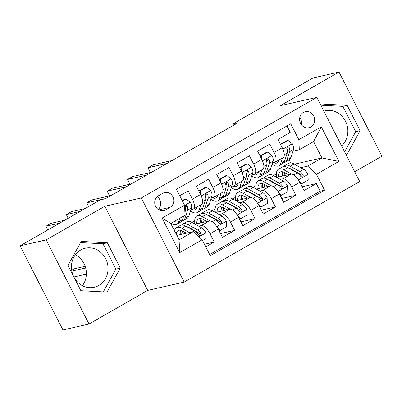 <?xml version="1.0" encoding="UTF-8"?>
<svg xmlns="http://www.w3.org/2000/svg" width="402" height="402" viewBox="0 0 402 402"><rect width="100%" height="100%" fill="white"/><g stroke="black" fill="none" stroke-linecap="round" stroke-linejoin="round"><path stroke-width="0.6" d="M303.404 112.424A8.216 7.472 77.2 0 0 300.138 122.424A8.216 7.472 77.2 0 0 308.932 127.71A8.216 7.472 77.2 0 0 310.816 126.977A8.216 7.472 77.2 0 0 314.083 116.972A8.216 7.472 77.2 0 0 305.289 111.686A8.216 7.472 77.2 0 0 303.404 112.424M73.601 276.42A20.03 18.211 -102.8 0 1 80.707 250.009A20.03 18.211 -102.8 0 1 85.299 248.215A20.03 18.211 -102.8 0 1 106.736 261.104A20.03 18.211 -102.8 0 1 98.781 285.48A20.03 18.211 -102.8 0 1 94.189 287.274A20.03 18.211 -102.8 0 1 74.053 277.305M354.73 171.754L381.9 156.182L339.037 72.053L312.982 77.983L232.874 123.886L233.582 125.283M184.176 282.093L359.7 181.508L316.836 97.384L141.308 197.965L184.176 282.093L147.7 290.39L104.832 206.266L46.155 239.888L89.018 324.017L147.7 290.39M89.018 324.017L62.963 329.947L20.1 245.818L46.155 239.888M82.425 285.681A20.03 18.211 77.2 0 0 75.385 254.737M286.958 125.962L290.239 132.409L277.993 139.424L282.224 147.725L274.058 152.403A10.271 4.12 60.2 0 1 274.998 162.262A10.271 4.12 60.2 0 1 274.526 162.443L272.571 162.89M274.058 152.403L269.832 144.102L257.587 151.122L261.813 159.418L253.652 164.096A10.271 4.12 60.2 0 1 254.587 173.955A10.271 4.12 60.2 0 1 254.114 174.141L252.165 174.584M253.652 164.096L249.421 155.8L237.175 162.815L241.406 171.116L233.24 175.795A10.271 4.12 60.2 0 1 234.18 185.654A10.271 4.12 60.2 0 1 233.708 185.835L231.753 186.282M233.24 175.795L229.014 167.493L216.768 174.513L220.994 182.809L212.829 187.488A10.271 4.12 60.2 0 1 213.769 197.347A10.271 4.12 60.2 0 1 213.296 197.533L211.341 197.975M212.829 187.488L208.603 179.191L196.357 186.206L200.583 194.508A10.271 4.12 60.2 0 1 201.523 204.367L193.357 209.045A10.271 4.12 60.2 0 1 192.885 209.226L190.935 209.673M205.794 246.893L214.261 242.044L204.457 244.275M195.106 224.17L209.392 220.919A10.271 4.12 60.2 0 1 218.196 229.065L222.422 237.366L234.667 230.346L220.492 233.572M215.517 212.472L229.803 209.226A10.271 4.12 -119.8 0 1 238.602 217.371L242.833 225.668L255.079 218.653L240.898 221.879M235.924 200.779L250.21 197.528A10.271 4.12 -119.8 0 1 259.014 205.673L263.245 213.975L275.491 206.955L261.31 210.181M256.335 189.081L270.621 185.835A10.271 4.12 -119.8 0 1 279.425 193.98L283.651 202.276L295.897 195.261L281.722 198.487M20.1 245.818L100.209 199.91L105.419 198.724L238.084 122.705L232.874 123.886M165.589 209.904L170.076 207.331A7.96 7.236 77.2 0 0 173.242 197.643A7.96 7.236 77.2 0 0 164.719 192.523A7.96 7.236 77.2 0 0 162.895 193.236L158.403 195.809A7.96 7.236 77.2 0 0 155.242 205.497A7.96 7.236 77.2 0 0 163.765 210.618A7.96 7.236 77.2 0 0 165.589 209.904L161.81 210.764M299.314 149.755L298.847 139.71L290.736 123.796L176.443 189.292L184.553 205.206L185.015 215.251L170.729 223.437L179.071 239.808L193.357 231.617L202.161 239.768L210.271 255.682L324.565 190.186L316.454 174.272L307.656 166.121L321.942 157.936L313.6 141.564L299.314 149.755L292.983 151.192M298.847 139.71L321.298 126.846L338.906 161.403L316.454 174.272M202.161 239.768L179.709 252.632L162.101 218.07L184.553 205.206M271.224 181.463L271.737 181.347M280.34 179.392L282.867 178.815A10.271 4.12 60.2 0 1 291.671 186.96L295.897 195.261M276.747 177.388L291.033 174.136L282.867 178.815M250.818 193.161L251.325 193.045M259.928 191.086L262.456 190.513A10.271 4.12 60.2 0 1 271.26 198.658L275.491 206.955M230.406 204.854L230.919 204.739M239.517 202.784L242.049 202.206A10.271 4.12 60.2 0 1 250.848 210.352L255.079 218.653M209.995 216.552L210.507 216.437M219.11 214.477L221.638 213.904A10.271 4.12 60.2 0 1 230.441 222.05L234.667 230.346M189.588 228.246L190.096 228.13M198.699 226.175L201.226 225.597A10.271 4.12 60.2 0 1 210.03 233.743L214.261 242.044M209.673 254.511L320.188 191.181L316.309 183.563L302.128 186.789M291.033 174.136A10.271 4.12 -119.8 0 1 299.832 182.282L304.063 190.583L316.309 183.563M179.729 195.734L188.191 190.885L192.422 199.186A10.271 4.12 60.2 0 1 193.357 209.045M176.82 235.381L193.357 231.617M339.037 72.053L280.355 105.681L316.836 97.384M104.832 206.266L141.308 197.965M294.46 164.187L321.942 157.936L338.906 161.403M290.731 162.88L289.189 159.85M291.636 169.77L292.148 169.654M300.746 167.694L307.656 166.121M191.829 222.346L194.719 220.688M212.241 210.653L215.13 208.995M232.647 198.955L235.542 197.297M253.059 187.262L255.948 185.603M273.471 175.563L276.36 173.905M180.257 231.678L180.754 231.391M194.221 223.678L194.839 223.321M200.663 219.984L201.166 219.698M214.633 211.98L215.251 211.628M221.075 208.286L221.577 208M213.769 197.347L221.934 192.669A10.271 4.12 -119.8 0 0 220.994 182.809M235.039 200.286L235.657 199.93M241.486 196.593L241.984 196.307M234.18 185.654L242.341 180.975A10.271 4.12 -119.8 0 0 241.406 171.116M255.451 188.588L256.069 188.236M261.893 184.895L262.395 184.608M254.587 173.955L262.752 169.277A10.271 4.12 -119.8 0 0 261.813 159.418M275.862 176.895L276.476 176.538M282.304 173.202L282.807 172.915M320.188 191.181L324.565 190.186M274.998 162.262L283.164 157.584A10.271 4.12 -119.8 0 0 282.224 147.725M170.729 223.437L162.101 218.07M179.071 239.808L179.709 252.632M321.298 126.846L313.6 141.564M158.217 209.452A7.96 7.236 77.2 0 0 157.242 196.648M301.415 124.771A8.216 7.472 77.2 0 0 299.781 117.59M107.027 292.083L120.268 268.129L107.359 242.793L81.209 241.411L67.968 265.365L80.877 290.701L107.027 292.083M345.996 154.614L346.846 154.659L360.086 130.705L347.177 105.369L321.027 103.987L320.595 104.766M341.559 145.906A20.03 18.211 77.2 0 0 345.795 121.846A20.03 18.211 77.2 0 0 325.112 110.791A20.03 18.211 77.2 0 0 323.841 111.133M103.309 291.887L115.892 269.124L102.982 243.788L80.551 242.607M102.982 243.788L107.359 242.793M115.892 269.124L120.268 268.129M344.579 151.835L355.71 131.7L342.8 106.364L320.821 105.203M342.8 106.364L347.177 105.369M355.71 131.7L360.086 130.705M176.252 220.271A16.306 6.538 60.2 0 1 175.212 221.321A16.306 6.538 60.2 0 1 173.78 221.688M179.83 218.221L178.604 221.899A19.643 7.879 60.2 0 1 176.87 224.215A19.643 7.879 60.2 0 1 171.011 223.276M182.397 200.975L186 198.91L190.357 202.291A6.804 2.729 60.2 0 1 191.523 207.904L188.809 216.05A19.643 7.879 60.2 0 1 187.076 218.371L183.196 220.592A19.643 7.879 -119.8 0 0 184.93 218.276L187.644 210.125A6.804 2.729 -119.8 0 0 187.221 206.246L186.613 205.528L185.297 205.638L184.744 206.442L184.774 207.648A6.804 2.729 60.2 0 1 185.196 211.532L184.89 212.452M186 198.91L184.644 199.221L182.212 200.613M59.727 223.105L45.908 226.251L51.009 223.326L64.833 220.185M183.704 216L182.483 219.678A19.643 7.879 60.2 0 1 180.749 221.994L176.87 224.215M181.815 221.02A19.643 7.879 -119.8 0 0 183.196 220.592M187.221 206.246L185.724 206.588A3.467 1.392 60.2 0 1 185.689 207.623L185.191 209.13M45.908 226.251L47.793 229.949M202.558 240.537L206.161 238.476L205.884 232.758A6.804 2.729 -119.8 0 0 201.678 227.833L192.086 222.487A19.643 7.879 -119.8 0 0 186.659 221.798L182.779 224.02A19.643 7.879 -119.8 0 0 181.714 224.999M189.392 232.522L181.88 228.336A19.643 7.879 -119.8 0 0 176.453 227.648A19.643 7.879 -119.8 0 0 174.493 230.823M186.377 233.21L182.619 231.115A16.306 6.538 -119.8 0 0 178.111 230.542A16.306 6.538 -119.8 0 0 176.337 234.436M73.888 276.973L86.36 274.139M176.453 227.648L180.332 225.421A19.643 7.879 60.2 0 1 185.759 226.11L195.352 231.462A6.804 2.729 60.2 0 1 198.558 234.708L199.829 235.507L200.724 235.26L201.236 234.461L201.01 233.306A6.804 2.729 -119.8 0 0 197.799 230.055L188.211 224.708A19.643 7.879 -119.8 0 0 182.779 224.02M180.659 230.311A19.643 7.879 -119.8 0 0 181.312 234.361M182.905 233.999A16.306 6.538 60.2 0 1 182.654 231.13M186.664 226.617A16.306 6.538 60.2 0 1 188.945 227.487L198.538 232.833A3.467 1.392 60.2 0 1 199.508 233.642L201.01 233.306M180.538 230.281A16.306 6.538 -119.8 0 0 180.327 234.582M85.159 266.305L74.179 268.802L71.692 270.229M71.842 271.099L85.656 267.953M197.377 206.739L197.06 207.703A16.306 6.538 60.2 0 1 195.623 209.623A16.306 6.538 60.2 0 1 191.905 209.452M200.824 204.764L199.015 210.206A19.643 7.879 60.2 0 1 197.281 212.522A19.643 7.879 60.2 0 1 190.498 210.98M206.412 187.216L205.055 187.523L198.935 191.03L200.286 190.724L206.412 187.216L210.769 190.593A6.804 2.729 60.2 0 1 211.934 196.211L209.216 204.357A19.643 7.879 60.2 0 1 207.487 206.673L203.608 208.894A19.643 7.879 -119.8 0 0 205.342 206.578L208.055 198.432A6.804 2.729 -119.8 0 0 207.633 194.548L207.025 193.829L205.708 193.94L205.156 194.749L205.181 195.955A6.804 2.729 60.2 0 1 205.603 199.834L202.889 207.98A19.643 7.879 60.2 0 1 201.161 210.301L197.281 212.522M200.286 190.724L200.457 194.256M198.945 191.287L198.935 191.03M80.139 211.412L66.32 214.557L71.42 211.633L85.239 208.487M196.593 207.191A19.643 7.879 -119.8 0 0 197.111 207.548M202.226 209.321A19.643 7.879 -119.8 0 0 203.608 208.894M196.216 207.407A16.306 6.538 -119.8 0 0 197.07 207.663M207.633 194.548L206.131 194.89A3.467 1.392 60.2 0 1 206.1 195.93L205.598 197.432M66.32 214.557L68.199 218.251M217.789 195.045L217.467 196.005A16.306 6.538 60.2 0 1 216.03 197.93A16.306 6.538 60.2 0 1 212.316 197.754M221.236 193.071L219.422 198.508A19.643 7.879 60.2 0 1 217.688 200.824A19.643 7.879 60.2 0 1 210.909 199.281M226.818 175.518L225.467 175.83L219.341 179.337L220.698 179.031L226.818 175.518L231.18 178.9A6.804 2.729 60.2 0 1 232.341 184.513L229.627 192.658A19.643 7.879 60.2 0 1 227.894 194.98L224.02 197.201A19.643 7.879 -119.8 0 0 225.748 194.885L228.467 186.734A6.804 2.729 -119.8 0 0 228.04 182.855L227.431 182.136L226.115 182.247L225.562 183.051L225.592 184.257A6.804 2.729 60.2 0 1 226.014 188.141L223.301 196.287A19.643 7.879 60.2 0 1 221.567 198.603L217.688 200.824M220.698 179.031L220.869 182.563M219.356 179.593L219.341 179.337M105.761 198.528L86.726 202.859L91.832 199.935L110.862 195.608M217.005 195.493A19.643 7.879 -119.8 0 0 217.517 195.854M222.633 197.628A19.643 7.879 -119.8 0 0 224.02 197.201M216.628 195.709A16.306 6.538 -119.8 0 0 217.482 195.965M228.04 182.855L226.542 183.196A3.467 1.392 60.2 0 1 226.512 184.232L226.009 185.739M86.726 202.859L88.611 206.558M238.2 183.347L237.878 184.312A16.306 6.538 60.2 0 1 236.441 186.232A16.306 6.538 60.2 0 1 232.723 186.061M241.642 181.372L239.833 186.814A19.643 7.879 60.2 0 1 238.1 189.131A19.643 7.879 60.2 0 1 231.316 187.588M247.23 163.825L245.873 164.132L239.753 167.639L241.11 167.332L247.23 163.825L251.587 167.202A6.804 2.729 60.2 0 1 252.752 172.82L250.039 180.965A19.643 7.879 60.2 0 1 248.305 183.282L244.426 185.503A19.643 7.879 -119.8 0 0 246.16 183.186L248.873 175.041A6.804 2.729 -119.8 0 0 248.451 171.157L247.843 170.438L246.526 170.548L245.974 171.358L245.999 172.564A6.804 2.729 60.2 0 1 246.426 176.443L243.712 184.588A19.643 7.879 60.2 0 1 241.979 186.91L238.1 189.131M241.11 167.332L241.275 170.865M239.763 167.895L239.753 167.639M126.168 186.835L107.138 191.166L112.238 188.242L131.273 183.91M237.416 183.799A19.643 7.879 -119.8 0 0 237.929 184.156M243.044 185.93A19.643 7.879 -119.8 0 0 244.426 185.503M237.039 184.015A16.306 6.538 -119.8 0 0 237.894 184.272M248.451 171.157L246.949 171.498A3.467 1.392 60.2 0 1 246.918 172.538L246.421 174.041M107.138 191.166L109.55 195.905M258.607 171.654L258.29 172.614A16.306 6.538 60.2 0 1 256.848 174.538A16.306 6.538 60.2 0 1 253.134 174.362M262.054 169.679L260.245 175.116A19.643 7.879 60.2 0 1 258.511 177.433A19.643 7.879 60.2 0 1 251.727 175.89M267.642 152.127L266.285 152.438L260.164 155.946L261.516 155.639L267.642 152.127L271.998 155.509A6.804 2.729 60.2 0 1 273.164 161.122L270.445 169.267A19.643 7.879 60.2 0 1 268.717 171.589L264.838 173.81A19.643 7.879 -119.8 0 0 266.571 171.493L269.285 163.343A6.804 2.729 -119.8 0 0 268.863 159.463L268.255 158.745L266.938 158.855L266.385 159.659L266.41 160.865A6.804 2.729 60.2 0 1 266.833 164.75L264.119 172.895A19.643 7.879 60.2 0 1 262.385 175.212L258.511 177.433M261.516 155.639L261.687 159.172M260.174 156.202L260.164 155.946M146.579 175.141L127.545 179.468L132.65 176.543L151.68 172.217M257.823 172.101A19.643 7.879 -119.8 0 0 258.34 172.463M263.456 174.237A19.643 7.879 -119.8 0 0 264.838 173.81M257.446 172.317A16.306 6.538 -119.8 0 0 258.3 172.574M268.863 159.463L267.36 159.805A3.467 1.392 60.2 0 1 267.33 160.84L266.827 162.348M127.545 179.468L129.962 184.206M217.713 228.17L220.447 230.286L226.567 226.778L226.291 221.06A6.804 2.729 -119.8 0 0 222.085 216.135L212.497 210.789A19.643 7.879 -119.8 0 0 207.065 210.1L203.191 212.326A19.643 7.879 -119.8 0 0 202.121 213.301M209.884 220.869L202.291 216.638A19.643 7.879 -119.8 0 0 196.864 215.949A19.643 7.879 -119.8 0 0 194.945 224.08M206.784 221.512L203.03 219.417A16.306 6.538 -119.8 0 0 198.523 218.844A16.306 6.538 -119.8 0 0 196.744 223.798M220.447 230.286L218.899 230.446M196.864 215.949L200.739 213.728A19.643 7.879 60.2 0 1 206.171 214.417L215.758 219.763A6.804 2.729 60.2 0 1 218.969 223.009L220.241 223.813L221.135 223.562L221.648 222.768L221.417 221.608A6.804 2.729 -119.8 0 0 218.211 218.361L208.618 213.015A19.643 7.879 -119.8 0 0 203.191 212.326M201.065 218.613A19.643 7.879 -119.8 0 0 201.724 222.663M203.311 222.301A16.306 6.538 60.2 0 1 203.065 219.437M207.075 214.919A16.306 6.538 60.2 0 1 209.357 215.794L218.944 221.14A3.467 1.392 60.2 0 1 219.919 221.949L221.417 221.608M200.95 218.587A16.306 6.538 -119.8 0 0 200.739 222.889M238.125 216.477L240.858 218.593L246.979 215.085L246.702 209.367A6.804 2.729 -119.8 0 0 242.496 204.442L232.909 199.096A19.643 7.879 -119.8 0 0 227.477 198.407L223.597 200.628A19.643 7.879 -119.8 0 0 222.532 201.608M230.291 209.176L222.703 204.945A19.643 7.879 -119.8 0 0 217.271 204.256A19.643 7.879 -119.8 0 0 215.356 212.382M227.195 209.819L223.437 207.723A16.306 6.538 -119.8 0 0 218.934 207.151A16.306 6.538 -119.8 0 0 217.155 212.1M240.858 218.593L239.306 218.748M217.271 204.256L221.15 202.03A19.643 7.879 60.2 0 1 226.577 202.719L236.17 208.07A6.804 2.729 60.2 0 1 239.376 211.316L240.647 212.115L241.542 211.869L242.059 211.07L241.828 209.914A6.804 2.729 -119.8 0 0 238.617 206.663L229.029 201.317A19.643 7.879 -119.8 0 0 223.597 200.628M221.477 206.919A19.643 7.879 -119.8 0 0 222.13 210.97M223.723 210.608A16.306 6.538 60.2 0 1 223.472 207.739M227.487 203.226A16.306 6.538 60.2 0 1 229.763 204.095L239.356 209.442A3.467 1.392 60.2 0 1 240.326 210.251L241.828 209.914M221.361 206.889A16.306 6.538 -119.8 0 0 221.15 211.191M258.536 204.779L261.265 206.894L267.39 203.387L267.114 197.668A6.804 2.729 -119.8 0 0 262.908 192.744L253.315 187.397A19.643 7.879 -119.8 0 0 247.888 186.709L244.009 188.935A19.643 7.879 -119.8 0 0 242.944 189.91M250.702 197.477L243.109 193.246A19.643 7.879 -119.8 0 0 237.682 192.558A19.643 7.879 -119.8 0 0 235.763 200.688M247.607 198.121L243.848 196.025A16.306 6.538 -119.8 0 0 239.341 195.452A16.306 6.538 -119.8 0 0 237.567 200.407M261.265 206.894L259.717 207.055M237.682 192.558L241.562 190.337A19.643 7.879 60.2 0 1 246.989 191.025L256.577 196.372A6.804 2.729 60.2 0 1 259.787 199.618L261.059 200.422L261.953 200.171L262.466 199.377L262.235 198.216A6.804 2.729 -119.8 0 0 259.029 194.97L249.436 189.623A19.643 7.879 -119.8 0 0 244.009 188.935M241.883 195.221A19.643 7.879 -119.8 0 0 242.542 199.271M244.13 198.91A16.306 6.538 60.2 0 1 243.883 196.045M247.893 191.528A16.306 6.538 60.2 0 1 250.175 192.402L259.767 197.749A3.467 1.392 60.2 0 1 260.737 198.558L262.235 198.216M241.768 195.196A16.306 6.538 -119.8 0 0 241.557 199.498M278.943 193.086L281.676 195.201L287.797 191.694L287.52 185.975A6.804 2.729 -119.8 0 0 283.315 181.051L273.727 175.704A19.643 7.879 -119.8 0 0 268.295 175.016L264.421 177.237A19.643 7.879 -119.8 0 0 263.35 178.217M271.109 185.784L263.521 181.553A19.643 7.879 -119.8 0 0 258.094 180.865A19.643 7.879 -119.8 0 0 256.174 188.99M268.013 186.427L264.26 184.332A16.306 6.538 -119.8 0 0 259.752 183.759A16.306 6.538 -119.8 0 0 257.973 188.709M281.676 195.201L280.129 195.357M258.094 180.865L261.968 178.639A19.643 7.879 60.2 0 1 267.4 179.327L276.988 184.679A6.804 2.729 60.2 0 1 280.199 187.925L281.47 188.724L282.365 188.478L282.877 187.679L282.646 186.523A6.804 2.729 -119.8 0 0 279.44 183.272L269.848 177.925A19.643 7.879 -119.8 0 0 264.421 177.237M262.295 183.528A19.643 7.879 -119.8 0 0 262.948 187.578M264.541 187.216A16.306 6.538 60.2 0 1 264.29 184.347M268.305 179.835A16.306 6.538 60.2 0 1 270.586 180.704L280.174 186.051A3.467 1.392 60.2 0 1 281.149 186.86L282.646 186.523M262.179 183.498A16.306 6.538 -119.8 0 0 261.968 187.799M279.018 159.956L278.697 160.921A16.306 6.538 60.2 0 1 277.259 162.84A16.306 6.538 60.2 0 1 273.546 162.669M282.465 157.981L280.651 163.423A19.643 7.879 60.2 0 1 278.918 165.74A19.643 7.879 60.2 0 1 272.139 164.197M288.048 140.434L286.696 140.74L280.571 144.248L281.928 143.941L288.048 140.434L292.405 143.81A6.804 2.729 60.2 0 1 293.571 149.428L290.857 157.574A19.643 7.879 60.2 0 1 289.123 159.89L285.249 162.112A19.643 7.879 -119.8 0 0 286.978 159.795L289.691 151.649A6.804 2.729 -119.8 0 0 289.269 147.765L288.661 147.047L287.345 147.157L286.792 147.966L286.822 149.172A6.804 2.729 60.2 0 1 287.244 153.051L284.531 161.197A19.643 7.879 60.2 0 1 282.797 163.519L278.918 165.74M281.928 143.941L282.098 147.474M280.586 144.504L280.571 144.248M166.991 163.443L147.956 167.775L153.061 164.85L172.091 160.519M278.234 160.408A19.643 7.879 -119.8 0 0 278.747 160.765M283.862 162.539A19.643 7.879 -119.8 0 0 285.249 162.112M277.857 160.624A16.306 6.538 -119.8 0 0 278.712 160.88M289.269 147.765L287.772 148.107A3.467 1.392 60.2 0 1 287.742 149.147L287.239 150.649M147.956 167.775L150.373 172.513M299.354 181.387L302.083 183.503L308.208 179.995L307.932 174.277A6.804 2.729 -119.8 0 0 303.726 169.358L294.133 164.006A19.643 7.879 -119.8 0 0 288.706 163.318L284.827 165.544A19.643 7.879 -119.8 0 0 283.762 166.518M291.52 174.086L283.933 169.855A19.643 7.879 -119.8 0 0 278.501 169.167A19.643 7.879 -119.8 0 0 276.581 177.297M288.425 174.729L284.666 172.634A16.306 6.538 -119.8 0 0 280.159 172.061A16.306 6.538 -119.8 0 0 278.385 177.016M302.083 183.503L300.535 183.664M278.501 169.167L282.38 166.946A19.643 7.879 60.2 0 1 287.807 167.634L297.4 172.981A6.804 2.729 60.2 0 1 300.606 176.227L301.877 177.031L302.771 176.779L303.289 175.986L303.058 174.825A6.804 2.729 -119.8 0 0 299.847 171.579L290.259 166.232A19.643 7.879 -119.8 0 0 284.827 165.544M282.707 171.83A19.643 7.879 -119.8 0 0 283.36 175.88M284.953 175.518A16.306 6.538 60.2 0 1 284.701 172.654M288.716 168.136A16.306 6.538 60.2 0 1 290.993 169.011L300.585 174.357A3.467 1.392 60.2 0 1 301.555 175.166L303.058 174.825M282.586 171.805A16.306 6.538 -119.8 0 0 282.38 176.106M270.621 185.835L262.456 190.513M250.21 197.528L242.049 202.206M229.803 209.226L221.638 213.904M209.392 220.919L201.226 225.597M218.196 229.065L210.03 233.743M299.832 182.282L291.671 186.96M279.425 193.98L271.26 198.658M259.014 205.673L250.848 210.352M238.602 217.371L230.441 222.05M200.583 194.508L192.422 199.186M158.89 209.879L170.076 207.331M190.252 202.206L184.563 205.462M182.483 219.678L178.604 221.899M188.809 216.05L184.93 218.276M185.196 211.532L184.855 211.728M191.523 207.904L187.644 210.125M199.005 236.843L205.889 232.899M188.211 224.708L192.086 222.487M181.88 228.336L185.759 226.11M197.799 230.055L201.678 227.833M194.015 232.225L195.352 231.462M210.658 190.508L201.241 195.905M202.889 207.98L199.015 210.206M209.216 204.357L205.342 206.578M205.603 199.834L202.648 201.528M211.934 196.211L208.055 198.432M231.07 178.815L221.653 184.211M223.301 196.287L219.422 198.508M229.627 192.658L225.748 194.885M226.014 188.141L223.06 189.834M232.341 184.513L228.467 186.734M251.481 167.116L242.064 172.513M243.712 184.588L239.833 186.814M250.039 180.965L246.16 183.186M246.426 176.443L243.471 178.136M252.752 172.82L248.873 175.041M271.888 155.423L262.471 160.82M264.119 172.895L260.245 175.116M270.445 169.267L266.571 171.493M266.833 164.75L263.878 166.443M273.164 161.122L269.285 163.343M216.794 226.653L226.301 221.206M208.618 213.015L212.497 210.789M202.291 216.638L206.171 214.417M218.211 218.361L222.085 216.135M212.261 221.768L215.758 219.763M237.2 214.954L246.707 209.507M229.029 201.317L232.909 199.096M222.703 204.945L226.577 202.719M238.617 206.663L242.496 204.442M232.668 210.075L236.17 208.07M257.612 203.261L267.119 197.814M249.436 189.623L253.315 187.397M243.109 193.246L246.989 191.025M259.029 194.97L262.908 192.744M253.079 198.377L256.577 196.372M278.023 191.563L287.531 186.116M269.848 177.925L273.727 175.704M263.521 181.553L267.4 179.327M279.44 183.272L283.315 181.051M273.491 186.684L276.988 184.679M292.299 143.725L282.882 149.122M284.531 161.197L280.651 163.423M290.857 157.574L286.978 159.795M287.244 153.051L284.289 154.745M293.571 149.428L289.691 151.649M298.43 179.87L307.937 174.423M290.259 166.232L294.133 164.006M283.933 169.855L287.807 167.634M299.847 171.579L303.726 169.358M293.897 174.986L297.4 172.981"/></g></svg>
